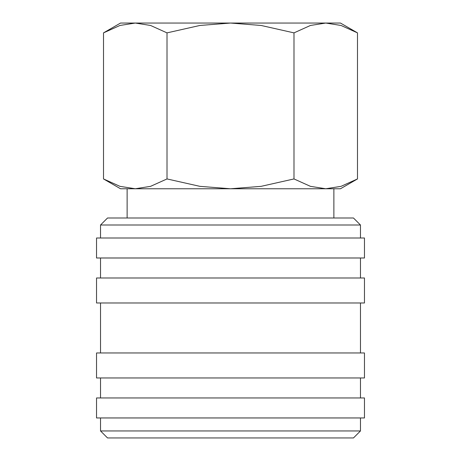 <?xml version="1.0" encoding="UTF-8"?>
<svg xmlns="http://www.w3.org/2000/svg" width="461" height="461" viewBox="0 0 461 461"><rect width="100%" height="100%" fill="white"/><g stroke="black" fill="none" stroke-linecap="round" stroke-linejoin="round"><path stroke-width="0.69" d="M360.467 237.997L360.467 225.003L353.472 218.001L107.528 218.001L100.533 225.003L100.533 237.997M364.467 257.993L364.467 237.997L96.533 237.997L96.533 257.993L364.467 257.993M360.467 277.989L360.467 257.993M100.533 257.993L100.533 277.989M364.467 302.981L364.467 277.989L96.533 277.989L96.533 302.981L364.467 302.981M360.467 352.97L360.467 302.981M100.533 302.981L100.533 352.97M364.467 377.962L364.467 352.97L96.533 352.97L96.533 377.962L364.467 377.962M360.467 397.958L360.467 377.962M100.533 377.962L100.533 397.958M364.467 417.954L364.467 397.958L96.533 397.958L96.533 417.954L364.467 417.954M100.533 417.954L100.533 430.954L107.528 437.95L353.472 437.95L360.467 430.954L360.467 417.954M357.488 32.875L340.472 23.05L325.743 23.05L341.031 25.459L357.488 32.875L357.488 178.937L341.031 186.348L325.743 188.762L333.873 188.762L333.873 218.001M120.528 23.05L103.512 32.875L119.969 25.459L135.257 23.05L230.5 23.05L261.087 25.459L293.991 32.875L310.449 25.459L325.743 23.05L230.5 23.05L199.913 25.459L167.009 32.875L150.551 25.459L135.257 23.05L120.528 23.05M325.743 188.762L310.449 186.348L293.991 178.937L261.087 186.348L230.5 188.762L340.472 188.762L357.488 178.937M103.512 178.937L120.528 188.762L230.5 188.762L199.913 186.348L167.009 178.937L150.551 186.348L135.257 188.762L119.969 186.348L103.512 178.937L103.512 32.875M135.257 188.762L127.127 188.762L127.127 218.001M167.009 178.937L167.009 32.875M293.991 178.937L293.991 32.875M100.533 430.954L360.467 430.954M100.533 225.003L360.467 225.003"/></g></svg>
